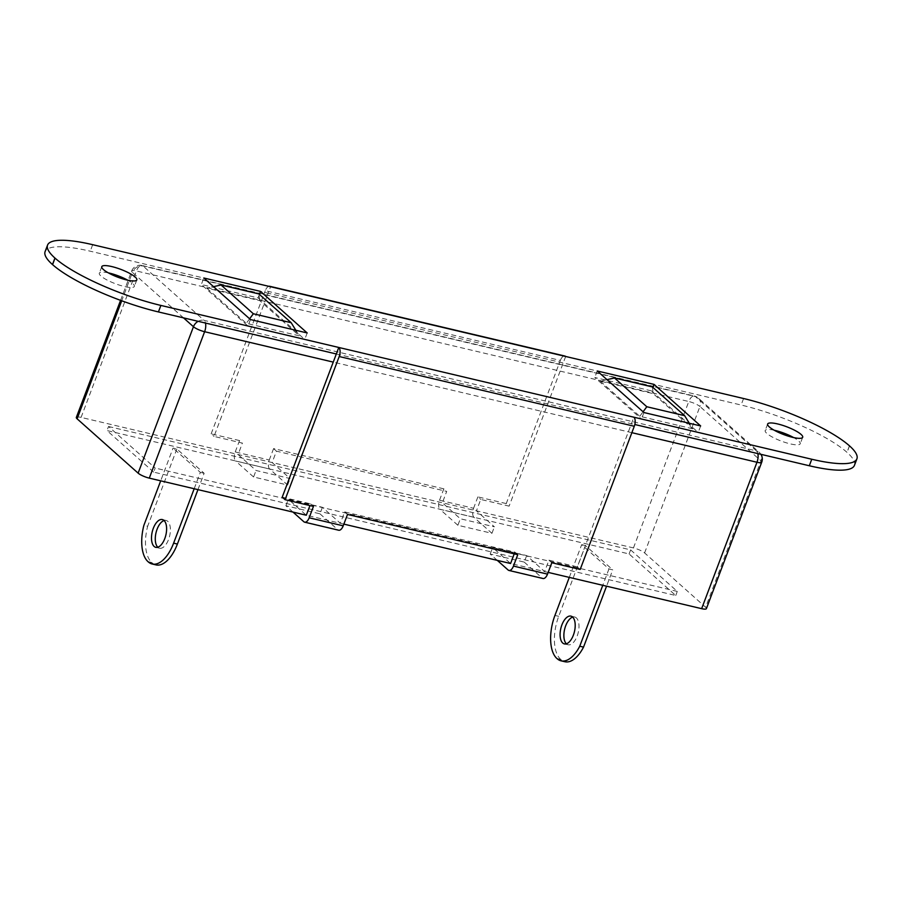 <?xml version="1.0" encoding="UTF-8"?>
<svg xmlns="http://www.w3.org/2000/svg" width="902" height="902" viewBox="0 0 902 902"><rect width="100%" height="100%" fill="white"/><g stroke="black" fill="none" stroke-linecap="round" stroke-linejoin="round"><path stroke-width="0.68" stroke-dasharray="4.51 3.38" d="M164.096 520.544A14.274 7.002 103.3 0 1 166.115 520.454A14.274 7.002 103.3 0 1 168.584 539.452A14.274 7.002 103.3 0 1 159.553 548.236A14.274 7.002 103.3 0 1 157.794 547.243M197.955 489.628L204.134 473.279L176.86 448.982L173.071 448.091L160.703 480.822M176.86 448.982L147.657 526.261L143.88 525.37M155.967 564.889A33.893 16.619 103.3 0 1 152.077 562.814L151.773 562.532A33.893 16.619 103.3 0 1 147.657 526.261M194.178 488.737L200.357 472.377L173.071 448.091M204.134 473.279L200.357 472.377M566.388 643.803A14.274 7.002 -76.7 0 0 568.147 644.795A14.274 7.002 -76.7 0 0 577.179 636.023A14.274 7.002 -76.7 0 0 574.709 617.013A14.274 7.002 -76.7 0 0 572.691 617.115M569.297 577.393L581.677 544.65L608.951 568.948L612.74 569.838L606.55 586.199M608.951 568.948L602.773 585.297M557.199 658.753L560.976 659.655A33.893 16.619 -76.7 0 0 564.866 661.73M560.976 659.655L560.672 659.373A33.893 16.619 -76.7 0 1 558.71 616.325L585.454 545.552L612.74 569.838M581.677 544.65L585.454 545.552M76.332 417.434A8.919 1.996 -159.3 0 1 81.09 417.4L633.452 547.931A8.919 1.996 -159.3 0 1 644.603 552.926L705.623 607.26A8.919 1.996 -159.3 0 1 706.401 608.624M153.656 472.118L106.988 430.558L629.089 553.952L675.745 595.5L153.656 472.118L155.189 468.048L108.522 426.499L106.988 430.558M548.168 572.398L510.588 563.513L492.65 547.537L526.689 555.576L544.639 571.564L548.946 560.176L577.314 566.884L633.88 417.209M343.865 524.118L306.297 515.234L288.347 499.257L322.397 507.296L340.347 523.284L344.643 511.896L514.895 552.125L514.241 553.851M108.522 426.499L630.622 549.882L629.089 553.952M630.622 549.882L677.289 591.43L675.745 595.5M677.289 591.43L155.189 468.048M606.99 379.652L600.281 381.129L653.24 393.644L692.725 428.811L689.308 423.263M600.281 381.129L639.755 416.296L692.725 428.811M206.817 288.144L246.302 323.299L299.261 335.826L259.776 300.659L206.817 288.144L213.526 286.656M652.338 386.924L653.24 393.644M639.755 416.296L643.081 411.797M249.617 318.801L246.302 323.299M259.776 300.659L258.874 293.939M295.845 330.279L299.261 335.826M108.341 272.866A18.739 4.183 20.7 0 0 99.31 273.171A18.739 4.183 20.7 0 0 100.945 276.035A18.739 4.183 20.7 0 0 119.977 285.303A18.739 4.183 20.7 0 0 134.364 286.419A18.739 4.183 20.7 0 0 132.729 283.555A18.739 4.183 20.7 0 0 127.802 280.218M774.198 430.231A18.739 4.183 20.7 0 0 765.178 430.536A18.739 4.183 20.7 0 0 766.813 433.4A18.739 4.183 20.7 0 0 785.834 442.656A18.739 4.183 20.7 0 0 800.221 443.784A18.739 4.183 20.7 0 0 798.586 440.909A18.739 4.183 20.7 0 0 793.659 437.583M268.841 286.317A7.137 3.495 -76.7 0 0 265.256 290.681L560.345 360.428L506.248 503.587L509.123 506.146L480.743 499.437L476.448 510.836L494.386 526.813L460.336 518.763L442.397 502.786L446.693 491.398L276.452 451.158L272.145 462.546L290.094 478.534L256.044 470.483L238.094 454.507L242.401 443.119L214.022 436.41L268.12 293.24L90.234 251.196A84.664 18.897 -159.3 0 0 45.1 251.613M506.248 503.587L477.88 496.889L480.743 499.437M457.878 525.268L439.939 509.292L473.99 517.342L491.928 533.319L457.878 525.268L460.336 518.763M491.928 533.319L494.386 526.813M473.99 517.342A7.137 3.495 103.3 0 1 473.573 508.277L439.522 500.227A7.137 3.495 -76.7 0 0 439.939 509.292M477.88 496.889L473.573 508.277M439.522 500.227L443.829 488.839L446.693 491.398M443.829 488.839L273.577 448.598L276.452 451.158M253.586 476.989L235.636 461.012L269.687 469.051L287.637 485.039L253.586 476.989L256.044 470.483M287.637 485.039L290.094 478.534M269.687 469.051A7.137 3.495 103.3 0 1 269.27 459.997L235.23 451.947A7.137 3.495 -76.7 0 0 235.636 461.012M273.577 448.598L269.27 459.997M235.23 451.947L239.526 440.559L242.401 443.119M239.526 440.559L211.158 433.851L214.022 436.41M651.548 390.904L698.204 432.453L641.457 419.047L594.801 377.487L651.548 390.904L652.868 387.398M700.662 425.947L698.204 432.453M597.259 370.981L594.801 377.487M643.915 412.53L641.457 419.047M259.404 294.413L258.085 297.908L201.338 284.502L203.796 277.996M250.452 319.545L247.994 326.05L201.338 284.502M307.199 332.962L304.741 339.468L247.994 326.05M258.085 297.908L304.741 339.468M282.225 497.137L310.592 503.846L309.95 505.571M313.468 506.405L310.592 503.846M293.003 512.088L285.889 505.763L319.939 513.802L322.397 507.296M285.889 505.763L288.347 499.257M319.939 513.802L337.889 529.79L303.839 521.739M338.701 530.229A7.137 3.495 103.3 0 1 337.889 529.79M347.518 514.444L344.643 511.896M517.771 554.685L514.895 552.125M497.295 560.379L490.181 554.042L524.231 562.093L526.689 555.576M490.181 554.042L492.65 547.537M524.231 562.093L542.181 578.069L508.13 570.019M543.004 578.509A7.137 3.495 103.3 0 1 542.181 578.069M551.821 562.735L548.946 560.176M580.189 569.433L577.314 566.884M854.442 465.342A84.664 18.897 20.7 0 0 847.057 452.387L846.978 452.33A84.664 18.897 20.7 0 0 741.106 405.021L268.12 293.24L270.577 286.735M849.515 445.881L847.057 452.387M336.322 353.967L634.828 424.515M560.345 360.428A7.137 3.495 103.3 0 1 564.866 356.031M849.436 445.813L846.978 452.33M565.678 356.47L509.123 506.146M211.158 433.851L265.256 290.681M151.773 562.532L147.984 561.642M152.077 562.814L148.3 561.923M556.884 658.483L560.672 659.373M554.933 615.435L558.71 616.325M81.09 417.4L136.416 270.972L688.778 401.514L633.452 547.931M183.501 317.854L132.436 272.381L121.714 300.772M120.575 300.355L131.658 271.017A8.919 8.919 0 0 1 142.054 265.492A8.919 4.375 -76.7 0 1 143.08 266.034L204.1 320.379L756.462 450.921L695.442 396.576L143.08 266.034A8.919 7.52 131.7 0 0 132.436 272.381A8.919 1.996 -159.3 0 1 131.658 271.017A8.919 1.996 -159.3 0 1 136.416 270.972A8.919 4.375 -76.7 0 1 142.054 265.492L694.416 396.034A8.919 4.375 -76.7 0 0 688.778 401.514A8.919 1.996 -159.3 0 1 699.929 406.498A8.919 7.52 131.7 0 0 698.306 398.053A8.919 7.52 131.7 0 0 695.442 396.576A8.919 4.375 -76.7 0 0 694.416 396.034A8.919 8.919 0 0 1 698.306 398.053L759.315 452.387A8.919 7.52 -48.3 0 1 760.95 460.843L705.623 607.26M644.603 552.926L699.929 406.498L760.95 460.843A8.919 1.996 20.7 0 1 761.728 462.207M757.838 453.593A8.919 4.375 103.3 0 0 756.462 450.921A8.919 7.52 -48.3 0 1 759.315 452.387A8.919 8.919 0 0 1 760.95 454.326M198.158 321.315A8.919 7.52 131.7 0 1 204.1 320.379A8.919 4.375 103.3 0 1 205.476 323.051M631.862 432.678L333.244 362.108M743.575 398.515L741.106 405.021M92.692 244.69L90.234 251.196M166.115 520.454L162.337 519.552M159.553 548.236L155.764 547.334M570.932 616.122L574.709 617.013M564.37 643.904L568.147 644.795M101.779 266.665L99.31 273.171M767.636 424.03L765.178 430.536M802.69 437.278L800.221 443.784M136.822 279.913L134.364 286.419"/><path stroke-width="1.35" d="M153.306 528.335A14.274 7.002 103.3 0 1 162.337 519.552A14.274 7.002 103.3 0 1 164.795 538.562A14.274 7.002 103.3 0 1 155.764 547.334A14.274 7.002 103.3 0 1 153.306 528.335M157.794 547.243A14.274 7.002 103.3 0 1 157.095 529.226A14.274 7.002 103.3 0 1 164.096 520.544M160.703 480.822L143.88 525.37A33.893 16.619 103.3 0 0 147.984 561.642L148.3 561.923A33.893 16.619 103.3 0 0 152.179 563.998A33.893 16.619 103.3 0 0 173.612 543.162L194.178 488.737M197.955 489.628L177.39 544.053A33.893 16.619 103.3 0 1 155.967 564.889L152.179 563.998M572.691 617.115A14.274 7.002 -76.7 0 0 565.689 625.785A14.274 7.002 -76.7 0 0 566.388 643.803M573.39 635.121A14.274 7.002 -76.7 0 0 570.932 616.122A14.274 7.002 -76.7 0 0 561.901 624.894A14.274 7.002 -76.7 0 0 564.37 643.904A14.274 7.002 -76.7 0 0 573.39 635.121M606.55 586.199L583.538 647.117L579.749 646.227L602.773 585.297M569.297 577.393L554.933 615.435A33.893 16.619 -76.7 0 0 556.884 658.483L557.199 658.753A33.893 16.619 -76.7 0 0 561.078 660.839L564.866 661.73A33.893 16.619 -76.7 0 0 583.538 647.117M561.078 660.839A33.893 16.619 -76.7 0 0 579.749 646.227M309.95 505.571L306.297 515.234L149.281 478.128A8.919 1.996 -159.3 0 1 138.13 473.144L77.11 418.81A8.919 1.996 -159.3 0 1 76.332 417.434L120.575 300.355M701.643 608.67L756.981 462.252A8.919 1.996 20.7 0 0 761.728 462.207L706.401 608.624A8.919 1.996 -159.3 0 1 701.643 608.67L548.168 572.398M514.241 553.851L510.588 563.513L343.865 524.118M689.308 423.263L684.641 415.687L652.338 386.924L614.51 377.983L606.99 379.652M684.641 415.687L646.813 406.746L614.51 377.983M643.081 411.797L646.813 406.746M213.526 286.656L221.046 284.998L258.874 293.939L291.177 322.702L295.845 330.279M221.046 284.998L253.349 313.761L249.617 318.801M253.349 313.761L291.177 322.702M127.802 280.218A18.739 4.183 20.7 0 0 108.341 272.866M135.187 277.038A18.739 4.183 20.7 0 0 116.166 267.781A18.739 4.183 20.7 0 0 101.779 266.665A18.739 4.183 20.7 0 0 103.414 269.529A18.739 4.183 20.7 0 0 122.435 278.786A18.739 4.183 20.7 0 0 136.822 279.913A18.739 4.183 20.7 0 0 135.187 277.038M793.659 437.583A18.739 4.183 20.7 0 0 774.198 430.231M801.055 434.403A18.739 4.183 20.7 0 0 782.023 425.146A18.739 4.183 20.7 0 0 767.636 424.03A18.739 4.183 20.7 0 0 769.271 426.894A18.739 4.183 20.7 0 0 788.303 436.151A18.739 4.183 20.7 0 0 802.69 437.278A18.739 4.183 20.7 0 0 801.055 434.403M654.006 384.387L700.662 425.947L643.915 412.53L597.259 370.981L654.006 384.387L652.868 387.398M260.543 291.402L307.199 332.962L250.452 319.545L203.796 277.996L260.543 291.402L259.404 294.413M339.197 356.527A7.137 3.495 -76.7 0 0 338.78 347.462L633.88 417.209A7.137 3.495 103.3 0 1 634.286 426.274L339.197 356.527L285.088 499.697L313.468 506.405L309.16 517.793L343.211 525.832A7.137 3.495 103.3 0 1 338.701 530.229L304.65 522.179A7.137 3.495 -76.7 0 0 309.16 517.793M285.088 499.697L282.225 497.137L338.78 347.462L160.894 305.428A84.664 18.897 -159.3 0 1 55.022 258.119L52.564 264.624A84.664 18.897 -159.3 0 0 158.425 311.934L336.322 353.967M304.65 522.179A7.137 3.495 -76.7 0 1 303.839 521.739L293.003 512.088M343.211 525.832L347.518 514.444L517.771 554.685L513.463 566.073L547.514 574.123A7.137 3.495 103.3 0 1 543.004 578.509L508.953 570.459A7.137 3.495 -76.7 0 0 513.463 566.073M508.953 570.459A7.137 3.495 -76.7 0 1 508.13 570.019L497.295 560.379M547.514 574.123L551.821 562.735L580.189 569.433L634.286 426.274M634.828 424.515L809.308 465.759A84.664 18.897 20.7 0 0 854.442 465.342L856.9 458.836A84.664 18.897 20.7 0 0 849.515 445.881L849.436 445.813A84.664 18.897 20.7 0 0 743.575 398.515L270.577 286.735A7.137 3.495 -76.7 0 0 269.766 286.295A7.137 3.495 -76.7 0 0 268.841 286.317M633.88 417.209L811.766 459.242A84.664 18.897 20.7 0 0 856.9 458.836M269.766 286.295L564.866 356.031A7.137 3.495 103.3 0 1 565.678 356.47M270.577 286.735L92.692 244.69A84.664 18.897 -159.3 0 0 47.558 245.096L45.1 251.613A84.664 18.897 -159.3 0 0 52.485 264.568L52.564 264.624M55.022 258.119L54.943 258.051A84.664 18.897 -159.3 0 1 47.558 245.096M54.943 258.051L52.485 264.568M177.39 544.053L173.612 543.162M121.714 300.772L77.11 418.81M138.13 473.144L193.456 326.727L183.501 317.854M757.838 453.593A8.919 4.375 103.3 0 1 756.981 462.252L631.862 432.678M205.476 323.051A8.919 4.375 103.3 0 1 204.619 331.71L149.281 478.128M333.244 362.108L204.619 331.71A8.919 1.996 20.7 0 1 193.456 326.727A8.919 7.52 131.7 0 1 198.158 321.315M811.766 459.242L809.308 465.759M160.894 305.428L158.425 311.934M761.728 462.207A8.919 8.919 0 0 0 760.95 454.326"/></g></svg>
